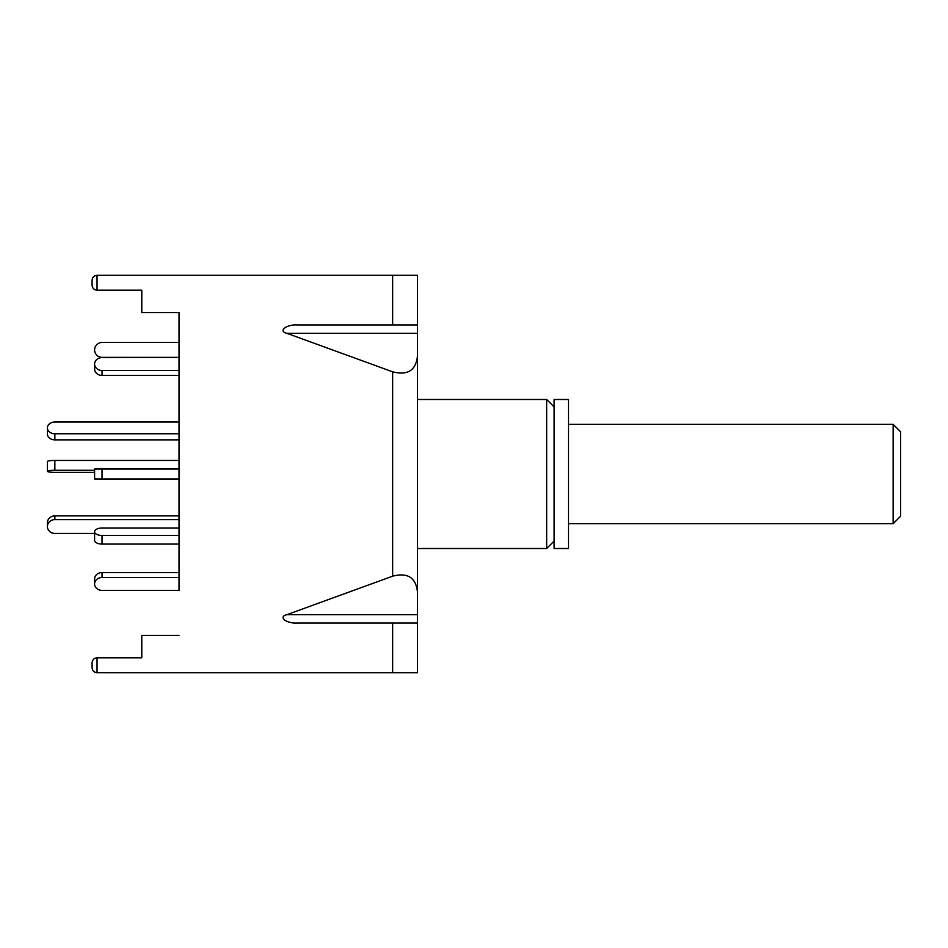 <?xml version="1.0" encoding="UTF-8"?>
<svg xmlns="http://www.w3.org/2000/svg" width="948" height="948" viewBox="0 0 948 948"><rect width="100%" height="100%" fill="white"/><g stroke="black" fill="none" stroke-linecap="round" stroke-linejoin="round"><path stroke-width="1.42" d="M554.106 541.059L546.652 548.513L546.652 399.487L417.487 399.487M554.106 548.513L554.106 399.487L568.516 399.487L568.516 548.513L554.106 548.513M54.854 433.757L54.854 439.872A7.454 5.878 0 0 1 47.4 433.994L47.4 427.88A7.454 5.878 0 0 0 54.854 433.757L179.042 433.757M179.042 535.466L102.04 535.466L102.04 544.069L179.042 544.069L179.042 572.533L102.04 572.533A7.454 6.458 0 0 0 94.599 578.979L94.599 583.944A7.454 6.458 0 0 0 102.04 590.403L179.042 590.403L179.042 312.556L179.042 342.465L102.04 342.465A7.454 7.454 0 0 0 94.599 349.907A7.454 7.454 0 0 0 102.04 357.36L179.042 357.36L102.04 357.597A7.454 6.458 0 0 0 94.599 364.056L94.599 369.021A7.454 6.458 0 0 0 102.04 375.467L179.042 375.467L179.042 422.014L54.854 422.014A7.454 5.878 0 0 0 47.4 427.88M54.854 439.872L179.042 439.872L179.042 460.444L54.854 460.444A7.454 1.043 180 0 0 47.4 461.475L47.4 471.31A7.454 1.043 180 0 0 54.854 472.353L94.599 472.353M94.599 364.056A7.454 6.458 0 0 0 102.04 370.502L179.042 370.502M102.04 535.466A7.454 3.721 180 0 1 94.599 531.745L94.599 540.348L94.599 533.44L54.854 533.44A7.454 6.909 -0 0 1 47.4 526.531L47.4 522.81A7.454 6.909 -0 0 1 54.854 515.89L179.042 515.89L179.042 478.965L94.599 478.965L94.599 469.035L102.04 469.035L102.04 478.965M47.4 526.531A7.454 6.909 -0 0 1 54.854 519.623L179.042 519.623M94.599 470.279L54.854 470.279A7.454 1.043 180 0 0 47.4 471.31M94.599 583.944A7.454 6.458 0 0 1 102.04 577.498L179.042 577.498M102.04 544.069A7.454 3.721 180 0 1 94.599 540.348M94.599 531.745A7.454 3.721 180 0 1 102.04 528.012L179.042 528.012M179.042 469.035L102.04 469.035M893.146 424.325L900.6 431.778L900.6 516.222L893.146 523.675L893.146 424.325L568.516 424.325M179.042 635.444L141.785 635.444L141.785 657.805L97.052 657.805C94.053 658.125 92.406 659.772 92.086 662.77L92.086 667.736C92.406 670.734 94.053 672.393 97.052 672.713C94.053 672.393 92.406 670.734 92.086 667.736L92.086 662.77C92.406 659.772 94.053 658.125 97.052 657.805L97.052 672.713L417.487 672.713L417.487 623.026L297.53 623.026C286.533 623.855 277.657 616.828 286.936 614.66L417.487 614.66L417.487 623.026L417.487 618.06M417.487 329.94L417.487 275.287L97.052 275.287L97.052 290.195C94.053 289.875 92.406 288.228 92.086 285.229L92.086 280.264C92.406 277.266 94.053 275.607 97.052 275.287C94.053 275.607 92.406 277.266 92.086 280.264M286.936 614.66L392.65 576.183L392.65 371.817L286.936 333.341C277.657 331.172 286.533 324.145 297.53 324.974L417.487 324.974L417.487 614.66M392.65 371.817C407.628 375.692 415.911 370.419 417.487 356.021M179.042 312.556L141.785 312.556L141.785 290.195L97.052 290.195C94.053 289.875 92.406 288.228 92.086 285.229M392.65 576.183C407.628 572.308 415.911 577.581 417.487 591.979M102.04 370.502L102.04 375.467M54.854 515.89L54.854 519.623M54.854 470.279L54.854 460.444M102.04 572.533L102.04 577.498M417.487 333.341L286.936 333.341M392.65 324.974L392.65 275.287M392.65 672.713L392.65 623.026M546.652 548.513L417.487 548.513M554.106 406.941L546.652 399.487M893.146 523.675L568.516 523.675"/></g></svg>
